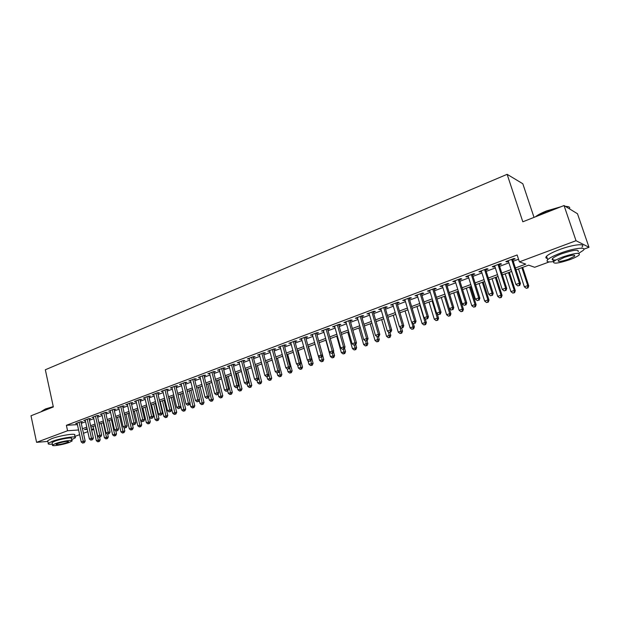 <?xml version="1.0" encoding="UTF-8"?>
<svg xmlns="http://www.w3.org/2000/svg" width="620" height="620" viewBox="0 0 620 620"><rect width="100%" height="100%" fill="white"/><g stroke="black" fill="none" stroke-linecap="round" stroke-linejoin="round"><path stroke-width="0.93" d="M534.021 217.372L522.815 183.745L507.137 174.328L45.33 369.76L53.343 406.953L31 415.772L36.58 442.331L67.572 430.745L78.593 429.986M507.137 174.328L522.815 221.797L564.037 205.538L577.491 213.753L589 247.287L583.885 249.17M549.219 261.927L534.665 267.282L528.651 265.151L516.011 269.832M93.814 429.459L91.636 430.257M87.784 431.675L83.46 433.271M79.623 434.682L74.912 436.41M81.011 422.189L82.429 421.654L80.515 421.763L75.656 423.592L77.167 423.499M89.156 419.12L90.59 418.585L88.683 418.686L83.77 420.538L85.297 420.453M97.394 416.02L98.844 415.478L96.945 415.571L91.977 417.446L93.527 417.361M105.725 412.889L107.19 412.339L105.307 412.424L100.277 414.323L101.843 414.238M114.15 409.719L115.638 409.161L113.762 409.239L108.671 411.161L110.267 411.083M122.675 406.511L124.178 405.945L122.311 406.022L117.165 407.96L118.776 407.89M131.3 403.264L132.82 402.698L130.967 402.76L125.759 404.721L127.394 404.659M140.027 399.985L141.561 399.404L139.717 399.466L134.455 401.45L136.106 401.388M148.854 396.661L150.412 396.079L148.575 396.126L143.251 398.133L144.925 398.087M157.782 393.305L159.363 392.708L157.542 392.755L152.148 394.785L153.853 394.738M166.827 389.903L168.415 389.306L166.617 389.337L161.161 391.39L162.882 391.352M175.972 386.462L177.583 385.857L175.793 385.88L170.275 387.957L172.019 387.926M185.233 382.974L186.86 382.362L185.085 382.377L179.498 384.485L181.273 384.462M194.602 379.448L196.253 378.828L194.494 378.836L188.837 380.967L190.627 380.944L190.456 380.354M204.088 375.883L205.763 375.255L204.011 375.247L198.284 377.402L200.105 377.379M213.691 372.271L215.38 371.636L213.652 371.62L207.855 373.798L209.692 373.775M223.409 368.613L225.13 367.97L223.409 367.939L217.542 370.156L219.403 370.125M233.252 364.909L234.988 364.258L233.29 364.219L227.346 366.459L229.237 366.42M243.218 361.158L244.978 360.499L243.296 360.453L237.282 362.716L239.188 362.677M253.317 357.36L255.091 356.694L253.433 356.639L247.333 358.933L249.271 358.887M263.531 353.516L265.337 352.842L263.694 352.772L257.517 355.097L259.478 355.043M273.885 349.626L275.706 348.936L274.079 348.858L267.832 351.215L269.816 351.153M284.363 345.681L286.215 344.983L284.611 344.89L278.279 347.278L280.287 347.216M294.988 341.682L296.856 340.985L295.275 340.876L288.858 343.294L290.896 343.224M305.745 337.637L307.644 336.923L306.079 336.807L299.576 339.256L301.646 339.179M316.642 333.537L318.564 332.816L317.022 332.684L310.434 335.164L312.526 335.087M327.685 329.383L329.631 328.654L328.112 328.507L321.439 331.018L323.562 330.933M338.877 325.175L340.845 324.43L339.349 324.276L332.591 326.825L334.738 326.732M350.215 320.912L352.214 320.153L350.742 319.982L343.891 322.563L346.069 322.47M361.708 316.588L363.731 315.82L362.281 315.634L355.338 318.254L357.546 318.153M373.349 312.201L375.41 311.434L373.984 311.232L366.947 313.883L369.179 313.774M385.16 307.76L387.244 306.978L385.841 306.76L378.712 309.45L380.974 309.334M397.125 303.257L399.241 302.467L397.87 302.235L390.631 304.963L392.933 304.839M409.262 298.693L411.401 297.887L410.06 297.647L402.729 300.406L405.061 300.274M421.561 294.066L423.739 293.245L422.421 292.989L414.982 295.787L417.353 295.647M434.039 289.37L436.24 288.54L434.961 288.261L427.413 291.106L429.815 290.958M446.695 284.611L448.927 283.774L447.671 283.479L440.022 286.355L442.455 286.208M459.529 279.783L461.792 278.93L460.567 278.62L452.809 281.542L455.282 281.379M472.541 274.885L474.843 274.024L473.649 273.691L465.783 276.66L466.984 276.977L468.286 276.489M485.747 269.917L488.079 269.041L486.925 268.692L478.935 271.7L480.113 272.041L481.484 271.521M499.139 264.88L501.51 263.988L500.387 263.624L492.288 266.67L493.427 267.026L494.868 266.484M515.406 267.972L525.768 264.128L519.397 261.873L517.142 254.967L66.386 425.305L77.415 424.623M81.274 423.351L85.583 421.739M89.419 420.298L93.814 418.647M97.658 417.206L102.137 415.524M105.997 414.075L110.554 412.362M114.421 410.913L119.071 409.169M122.954 407.712L127.689 405.937M131.579 404.472L136.408 402.659M140.306 401.194L145.227 399.35M149.141 397.877L154.148 396.002M158.077 394.529L163.184 392.615M167.121 391.135L172.321 389.182M176.274 387.694L181.575 385.71M185.535 384.222L190.937 382.191M194.912 380.703L200.415 378.634M204.406 377.138L210.01 375.038M214.008 373.535L219.728 371.388M223.735 369.884L229.563 367.699M233.585 366.188L239.522 363.956M243.552 362.444L249.604 360.173M253.65 358.654L259.819 356.337M263.872 354.818L270.165 352.454M274.234 350.928L280.635 348.525M284.719 346.991L291.253 344.542M295.345 343.007L302.002 340.504M306.11 338.969L312.899 336.42M317.014 334.87L323.935 332.274M328.058 330.724L335.118 328.081M339.256 326.523L346.448 323.826M350.602 322.268L357.934 319.509M362.096 317.952L369.582 315.146M373.752 313.581L381.378 310.713M385.562 309.14L393.344 306.226M397.536 304.653L405.472 301.669M409.68 300.096L417.771 297.05M421.988 295.469L430.249 292.369M434.473 290.788L442.897 287.626M447.129 286.037L455.723 282.813M459.97 281.216L468.736 277.923M472.998 276.326L481.942 272.971M486.204 271.366L495.334 267.941M499.611 266.337L508.927 262.841M513.213 261.229L518.537 259.238M512.732 259.764L515.135 258.865L514.058 258.478L505.835 261.57L506.935 261.95L508.454 261.377M564.037 205.538L576.027 240.707L589 247.287M47.856 441.425L36.58 442.331M66.386 425.305L67.572 430.745M519.397 261.873L576.027 240.707M82.46 428.722L86.777 427.118M90.621 425.692L95.023 424.057M98.874 422.631L103.362 420.964M107.229 419.531L111.801 417.834M115.676 416.392L120.334 414.664M124.225 413.222L128.968 411.455M132.866 410.006L137.702 408.216M141.616 406.759L146.537 404.93M150.466 403.473L155.481 401.613M159.417 400.148L164.533 398.249M168.485 396.785L173.693 394.847M177.653 393.382L182.962 391.406M186.938 389.933L192.347 387.926M196.331 386.446L201.849 384.392M205.848 382.912L211.467 380.827M215.473 379.339L221.201 377.208M225.223 375.72L231.059 373.55M235.088 372.054L241.04 369.846M245.078 368.342L251.147 366.094M255.2 364.583L261.384 362.289M265.453 360.778L271.754 358.445M275.83 356.926L282.255 354.539M286.339 353.028L292.888 350.594M296.988 349.068L303.668 346.596M307.776 345.061L314.58 342.535M318.711 341.008L325.647 338.427M329.786 336.892L336.854 334.265M341.008 332.731L348.215 330.049M352.377 328.507L359.732 325.771M363.901 324.229L371.403 321.439M375.588 319.889L383.238 317.053M387.43 315.495L395.227 312.596M399.435 311.031L407.387 308.078M411.603 306.512L419.717 303.506M423.948 301.932L432.225 298.863M436.457 297.29L444.904 294.151M449.151 292.57L457.769 289.377M462.024 287.796L470.812 284.534M475.083 282.945L484.05 279.62M488.328 278.031L497.48 274.629M501.766 273.04L511.105 269.568M87.11 428.606L84.452 429.582L87.281 429.389M91.38 429.11L93.705 428.947M511.709 271.421L502.363 274.885M498.069 276.474L488.909 279.86M484.631 281.449L475.656 284.766M471.386 286.347L462.59 289.602M458.327 291.183L449.709 294.376M445.454 295.949L437.007 299.072M432.768 300.646L424.483 303.715M420.252 305.28L412.13 308.279M407.914 309.845L399.954 312.79M395.746 314.348L387.942 317.238M383.741 318.788L376.092 321.625M371.907 323.175L364.397 325.95M360.228 327.5L352.865 330.22M348.704 331.762L341.488 334.436M337.334 335.97L330.259 338.59M326.12 340.124L319.176 342.697M315.045 344.224L308.241 346.743M304.126 348.269L297.445 350.742M293.338 352.261L286.789 354.687M282.697 356.198L276.272 358.577M272.188 360.088L265.879 362.421M261.81 363.932L255.626 366.219M251.573 367.722L245.504 369.969M241.459 371.465L235.507 373.666M231.469 375.162L225.626 377.324M221.603 378.812L215.876 380.936M211.862 382.416L206.243 384.501M202.244 385.981L196.726 388.027M192.735 389.5L187.325 391.507M183.35 392.971L178.033 394.94M174.073 396.413L168.857 398.342M164.905 399.799L159.79 401.698M155.852 403.155L150.831 405.015M146.901 406.464L141.972 408.293M138.058 409.743L133.222 411.533M129.317 412.974L124.574 414.733M120.675 416.175L116.017 417.896M112.142 419.337L107.57 421.026M103.703 422.46L99.208 424.119M95.356 425.545L90.954 427.18M506.703 261.245L506.935 261.95M493.202 266.329L493.427 267.026M479.888 271.343L480.113 272.041M466.767 276.288L466.984 276.977M453.832 281.154L454.049 281.844M441.084 285.96L441.293 286.642M428.513 290.695L428.714 291.377M416.113 295.36L416.314 296.042M403.884 299.971L404.085 300.638M391.825 304.513L392.018 305.179M379.928 308.993L380.122 309.659M368.195 313.41L368.381 314.077M356.616 317.773L356.802 318.432M345.193 322.075L345.379 322.726M333.917 326.322L334.103 326.972M322.795 330.514L322.974 331.158M311.813 334.645L311.992 335.288M300.979 338.729L301.157 339.365M290.284 342.752L290.454 343.387M279.728 346.735L279.891 347.363M269.305 350.656L269.467 351.284M259.013 354.531L259.175 355.159M248.845 358.36L249.008 358.98M238.809 362.142L238.971 362.762M228.904 365.878L229.059 366.49M219.116 369.559L219.263 370.171M209.444 373.201L209.599 373.813M199.896 376.797L200.043 377.402M511.647 259.377L519.382 283.185L515.925 284.44L508.222 260.671M512.507 259.059L520.451 283.495L519.382 283.185L519.25 285.44L517.863 285.936L519.25 285.44M519.676 285.556L520.451 283.495M515.925 284.44L517.863 285.936M518.514 268.902L524.35 286.812L527.736 285.595L528.744 285.89L522.691 267.36M527.589 287.788L526.24 288.277L528 287.905L527.589 287.788L527.736 285.595L521.877 267.662M526.24 288.277L524.35 286.812M528.744 285.89L528 287.905M535.386 216.837L535.936 216.403C538.361 214.605 541.896 212.784 546.538 210.924L561.046 206.716M565.223 206.258L568.563 206.762M569.749 208.064C569.827 206.948 568.447 206.429 565.603 206.491M559.519 207.32L546.561 211.273L536.184 216.519M578.662 253.363L583.125 250.457C587.613 246.504 573.981 248.039 560.627 253.092C554.094 255.564 549.785 257.757 547.708 259.672C545.871 261.764 547.863 262.392 553.683 261.562M581.947 247.024C586.419 243.024 572.787 244.52 559.457 249.604C552.932 252.084 548.63 254.293 546.561 256.231C545.391 257.447 545.639 258.183 547.305 258.455M556.194 259.888C552.544 260.315 551.358 259.827 552.629 258.424C554.14 257.037 557.248 255.456 561.96 253.673C573.748 249.813 579.134 249.178 578.127 251.782M569.687 259.71C574.438 257.943 577.607 256.362 579.204 254.944C580.227 252.379 574.841 253.022 563.038 256.882C558.326 258.649 555.21 260.222 553.691 261.594C552.738 264.128 558.07 263.5 569.687 259.71M564.246 257.393L558.202 260.431C557.582 262.074 561.023 261.671 568.532 259.222L574.639 256.153C575.29 254.502 571.826 254.913 564.246 257.393M41.633 411.262L45.431 408.968L53.266 406.588M53.32 406.852L45.26 409.293L41.354 411.688M71.703 439.673L75.222 437.844C77.88 435.48 60.776 438.069 52.111 441.393L48.267 443.354C47.678 444.168 49.057 444.432 52.398 444.145M75.067 437.146L74.648 435.217C77.299 432.822 60.194 435.38 51.545 438.72L47.701 440.696L47.849 441.393M52.173 443.083L52.065 442.587L54.847 441.177C61.07 438.789 73.369 436.922 71.471 438.619L71.897 440.549M69.145 442.471L71.998 441.045C73.904 439.363 61.605 441.254 55.374 443.625L52.584 445.036C50.786 446.71 63 444.804 69.145 442.471M57.861 443.416L56.056 444.323C57.04 445.067 60.605 444.517 66.735 442.672L68.564 441.758C67.603 441.006 64.038 441.556 57.861 443.416M498.023 264.515L505.625 288.168L502.216 289.408L494.644 265.786M498.914 264.174L506.734 288.463L505.625 288.168L505.509 290.4L504.145 290.896L505.509 290.4M505.951 290.517L506.734 288.463M502.216 289.408L504.145 290.896M484.584 269.576L492.071 293.082L488.707 294.298L481.26 270.824M485.522 269.219L493.21 293.353L492.071 293.082L491.962 295.291L490.621 295.779L491.962 295.291M492.42 295.399L493.21 293.353M488.707 294.298L490.621 295.779M471.347 274.559L478.71 297.925L475.4 299.127L468.069 275.792M472.324 274.195L479.88 298.181L478.71 297.925L478.617 300.111L477.292 300.591L478.617 300.111M479.089 300.212L479.88 298.181M475.4 299.127L477.292 300.591M458.296 279.473L465.535 302.7L462.272 303.878L455.064 280.69M459.311 279.093L466.744 302.932L465.535 302.7L465.465 304.87L464.163 305.335L465.465 304.87M465.946 304.955L466.744 302.932M462.272 303.878L464.163 305.335M505.192 273.839L510.927 291.632L514.267 290.439L515.313 290.71L509.353 272.296M514.143 292.609L512.802 293.089L514.561 292.717L514.143 292.609L514.267 290.439L508.501 272.606M512.802 293.089L510.927 291.632M515.313 290.71L514.561 292.717M492.055 278.698L497.697 296.391L500.991 295.205L502.076 295.469L496.209 277.156M500.875 297.36L499.565 297.833L501.309 297.461L500.875 297.36L500.991 295.205L495.318 277.489M499.565 297.833L497.697 296.391M502.076 295.469L501.309 297.461M479.097 283.495L484.654 301.08L487.901 299.917L489.017 300.158L483.251 281.961M487.808 302.048L486.506 302.513L488.25 302.142L487.808 302.048L487.901 299.917L482.321 282.301M486.506 302.513L484.654 301.08M489.017 300.158L488.25 302.142M466.325 288.222L471.797 305.707L474.998 304.552L476.144 304.776L470.464 286.688M474.912 306.668L473.634 307.125L475.377 306.753L474.912 306.668L474.998 304.552L469.503 287.045M473.634 307.125L471.797 305.707M476.144 304.776L475.377 306.753M445.439 284.317L452.554 307.404L449.337 308.566L442.246 285.518M446.478 283.929L453.793 307.621L452.554 307.404L452.499 309.55L451.213 310.015L452.499 309.55M452.995 309.636L453.793 307.621M449.337 308.566L451.213 310.015M453.732 292.88L459.118 310.263L462.272 309.132L463.45 309.341L457.862 291.353M462.202 311.224L460.939 311.674L462.675 311.302L462.202 311.224L462.272 309.132L456.863 291.726M460.939 311.674L459.118 310.263M463.45 309.341L462.675 311.302M432.752 289.098L439.758 312.038L436.589 313.193L429.614 290.276M433.829 288.688L441.029 312.248L439.758 312.038L439.712 314.17L438.449 314.627L439.712 314.17M440.223 314.247L441.029 312.248M436.589 313.193L438.449 314.627M441.308 297.484L446.609 314.759L449.717 313.642L450.926 313.836L445.431 295.957M449.663 315.712L448.423 316.161L450.151 315.789L449.663 315.712L449.717 313.642L444.4 296.337M448.423 316.161L446.609 314.759M450.926 313.836L450.151 315.789M420.244 293.803L427.141 316.611L424.01 317.75L417.144 294.973M421.36 293.384L428.443 316.804L427.141 316.611L427.11 318.719L425.855 319.176L427.11 318.719M427.63 318.796L428.443 316.804M424.01 317.75L425.855 319.176M429.055 302.017L434.271 319.192L437.34 318.091L438.58 318.269L437.17 313.642M437.302 320.145L436.069 320.587L437.798 320.214L437.302 320.145L437.34 318.091L432.101 300.894M436.069 320.587L434.271 319.192M438.58 318.269L437.798 320.214M407.914 298.453L414.695 321.121L411.61 322.237L404.86 299.599M409.061 298.019L416.028 321.3L414.695 321.121L414.679 323.214L413.447 323.656L414.679 323.214M415.214 323.276L416.028 321.3M411.61 322.237L413.447 323.656M416.966 306.489L422.104 323.57L425.126 322.478L426.397 322.648L425.196 318.657M425.103 324.516L423.894 324.95L425.607 324.578L425.103 324.516L425.126 322.478L419.972 305.381M423.894 324.95L422.104 323.57M426.397 322.648L425.607 324.578M395.754 303.033L402.427 325.57L399.389 326.67L392.739 304.164M396.932 302.591L403.791 325.725L402.427 325.57L402.427 327.639L401.21 328.081L402.427 327.639M402.969 327.701L403.791 325.725M399.389 326.67L401.21 328.081M405.046 310.907L410.099 327.887L413.083 326.81L414.377 326.965L413.377 323.601M413.067 328.833L411.874 329.259L413.587 328.887L413.067 328.833L413.083 326.81L411.75 322.346M411.874 329.259L410.099 327.887M414.377 326.965L413.587 328.887M383.757 307.551L390.329 329.956L387.329 331.041L380.781 308.667M384.966 307.094L391.716 330.096L390.329 329.956L390.337 332.002L389.135 332.436L390.337 332.002M390.894 332.056L391.716 330.096M387.329 331.041L389.135 332.436M393.281 315.262L398.257 332.142L401.202 331.08L402.519 331.219L401.605 328.12M401.202 333.087L400.024 333.506L401.729 333.134L401.202 333.087L400.047 327.182M400.024 333.506L398.257 332.142M402.519 331.219L401.729 333.134M371.923 312.007L378.394 334.281L375.433 335.35L368.993 313.108M373.163 311.542L379.804 334.413L378.394 334.281L378.409 336.311L377.231 336.738L378.409 336.311M378.975 336.358L379.804 334.413M375.433 335.35L377.231 336.738M381.672 319.563L386.57 336.342L389.476 335.296L390.825 335.42L389.941 332.405M389.484 337.28L388.322 337.699L390.026 337.327L389.484 337.28L388.492 331.94M388.322 337.699L386.57 336.342M390.825 335.42L390.026 337.327M360.251 316.401L366.614 338.543L363.7 339.605L357.36 317.494M361.514 315.929L368.055 338.66L366.614 338.543L366.653 340.558L365.482 340.985L366.653 340.558M367.226 340.605L368.055 338.66M363.7 339.605L365.482 340.985M370.21 323.803L375.038 340.488L377.906 339.458L379.277 339.566L378.409 336.567M377.929 341.426L376.782 341.837L378.479 341.465L377.929 341.426L377.084 336.629M376.782 341.837L375.038 340.488M379.277 339.566L378.479 341.465M358.903 327.988L363.661 344.581L366.49 343.565L367.885 343.658L367.032 340.675M366.521 345.51L365.389 345.913L367.079 345.549L366.521 345.51L365.754 341M365.389 345.913L363.661 344.581M367.885 343.658L367.079 345.549M347.743 332.119L352.431 348.618L356.639 347.696L355.74 344.542M355.268 349.548L354.152 349.944L355.834 349.579L355.268 349.548L354.531 345.185M354.152 349.944L352.431 348.618M356.639 347.696L355.834 349.579M348.735 320.742L355.004 342.759L352.121 343.798L345.882 321.819M350.029 320.253L356.469 342.86L355.004 342.759L355.051 344.751L353.896 345.17L355.051 344.751M355.632 344.79L356.469 342.86M352.121 343.798L353.896 345.17M337.373 325.019L343.542 346.906L340.698 347.936L334.552 326.081M338.69 324.524L345.03 346.999L343.542 346.906L343.596 348.889L342.465 349.3L343.596 348.889M344.193 348.921L345.03 346.999M340.698 347.936L342.465 349.3M326.159 329.243L332.235 351.005L329.429 352.021L323.377 330.29M327.507 328.74L333.746 351.083L332.235 351.005L332.304 352.966L331.181 353.369L332.304 352.966M332.909 352.997L333.746 351.083M329.429 352.021L331.181 353.369M336.73 336.195L341.341 352.602L345.542 351.687L344.542 348.13M344.154 353.524L343.054 353.919L344.736 353.555L344.154 353.524L343.418 349.2M343.054 353.919L341.341 352.602M345.542 351.687L344.736 353.555M315.092 333.413L321.075 355.051L318.308 356.05L312.348 334.444M316.464 332.894L322.617 355.113L321.075 355.051L321.16 356.996L320.052 357.391L321.16 356.996M321.772 357.019L322.617 355.113M318.308 356.05L320.052 357.391M325.856 340.217L330.398 356.539L334.591 355.624L333.49 351.679M333.188 357.453L332.103 357.849L333.777 357.476L333.188 357.453L332.452 353.16M332.103 357.849L330.398 356.539M334.591 355.624L333.777 357.476M304.172 337.52L310.07 359.042L307.334 360.026L301.467 338.543M305.567 337.001L311.628 359.096L310.07 359.042L310.155 360.964L309.062 361.359L310.155 360.964M310.783 360.987L311.628 359.096M307.334 360.026L309.062 361.359M318.417 356.136L319.594 360.422L323.772 359.507L322.578 355.19M322.361 361.336L321.284 361.724L322.958 361.351L322.361 361.336L321.625 357.074M321.284 361.724L319.594 360.422M323.772 359.507L322.958 361.351M293.399 341.581L299.197 362.979L296.507 363.956L290.726 342.589M294.81 341.047L300.778 363.018L299.197 362.979L299.297 364.885L298.22 365.281L299.297 364.885M299.933 364.901L300.778 363.018M296.507 363.956L298.22 365.281M307.9 360.46L308.93 364.258L313.092 363.343L308.52 346.642M311.674 365.165L310.612 365.544L312.279 365.18L311.674 365.165L310.884 360.747M310.612 365.544L308.93 364.258M313.092 363.343L312.279 365.18M282.759 345.588L288.471 366.87L285.812 367.831L280.116 346.588M284.2 345.046L290.075 366.893L288.471 366.87L288.587 368.76L287.517 369.14L288.587 368.76M289.222 368.768L290.075 366.893M285.812 367.831L287.517 369.14M297.507 364.731L298.406 368.04L302.552 367.125L298.042 350.517M301.119 368.947L300.072 369.326L301.731 368.962L301.119 368.947L300.243 364.219M300.072 369.326L298.406 368.04M302.552 367.125L301.731 368.962M272.257 349.548L277.884 370.706L275.257 371.651L269.646 350.525M273.714 348.998L279.504 370.721L277.884 370.706L278.008 372.581L276.954 372.961L278.008 372.581M278.651 372.589L279.504 370.721M275.257 371.651L276.954 372.961M287.238 368.931L288.005 371.775L292.144 370.869L287.696 354.346M290.703 372.682L289.664 373.054L291.315 372.69L290.703 372.682L289.734 367.644M289.664 373.054L288.005 371.775M292.144 370.869L291.315 372.69M261.888 353.454L267.429 374.488L264.841 375.433L259.315 354.423M263.368 352.896L269.072 374.496L267.429 374.488L267.561 376.356L266.522 376.728L267.561 376.356M268.22 376.356L269.072 374.496M264.841 375.433L266.522 376.728M277.07 372.961L277.737 375.472L281.86 374.558L277.481 358.128M280.411 376.371L279.387 376.735L281.038 376.371L280.411 376.371L279.356 371.039M279.387 376.735L277.737 375.472M281.86 374.558L281.038 376.371M251.65 357.306L257.106 378.231L254.549 379.161L249.108 358.267M253.154 356.74L258.765 378.231L257.106 378.231L257.254 380.076L256.223 380.447L257.254 380.076M257.912 380.076L258.765 378.231M254.549 379.161L256.223 380.447M266.972 376.728L267.6 379.115L271.707 378.208L267.39 361.863M270.243 380.013L269.235 380.378L270.878 380.013L270.243 380.013L265.949 362.398M269.235 380.378L267.6 379.115M271.707 378.208L270.878 380.013M241.537 361.119L246.923 381.928L244.396 382.842L239.033 362.057M243.063 360.538L248.597 381.912L246.923 381.928L247.07 383.757L246.055 384.121L247.07 383.757M247.737 383.749L248.597 381.912M244.396 382.842L246.055 384.121M231.554 364.878L236.856 385.57L234.36 386.477L229.075 365.808M233.097 364.297L238.553 385.547L236.856 385.57L237.018 387.384L236.019 387.748L237.018 387.384M237.692 387.376L238.553 385.547M234.36 386.477L236.019 387.748M221.697 368.59L226.92 389.174L224.456 390.065L219.248 369.512M223.254 368.001L228.633 389.135L226.92 389.174L227.09 390.972L226.099 391.329L227.09 390.972M227.772 390.957L228.633 389.135M224.456 390.065L226.099 391.329M256.982 380.409L257.579 382.718L261.679 381.804L257.424 365.552M260.206 383.61L259.214 383.966L260.849 383.602L260.206 383.61L255.959 366.094M259.214 383.966L257.579 382.718M261.679 381.804L260.849 383.602M247.101 383.981L247.69 386.276L251.774 385.369L247.574 369.202M250.294 387.167L249.31 387.515L250.945 387.151L250.294 387.167L246.101 369.745M249.31 387.515L247.69 386.276M251.774 385.369L250.945 387.151M237.336 387.508L237.917 389.786L241.986 388.88L237.855 372.798M240.498 390.678L239.529 391.026L241.157 390.662L240.498 390.678L236.352 373.356M239.529 391.026L237.917 389.786M241.986 388.88L241.157 390.662M211.955 372.256L217.108 392.731L214.675 393.607L209.544 373.163M213.536 371.659L218.837 392.685L217.108 392.731L217.279 394.514L216.31 394.87L217.279 394.514M217.976 394.498L218.837 392.685M214.675 393.607L216.31 394.87M227.687 390.988L228.269 393.258L232.322 392.351L228.245 376.356M230.826 394.142L229.865 394.483L231.485 394.126L230.826 394.142L226.726 376.913M229.865 394.483L228.269 393.258M232.322 392.351L231.485 394.126M202.337 375.875L207.413 396.242L205.011 397.11L199.95 376.774M203.941 375.278L209.157 396.188L207.413 396.242L207.599 398.017L206.638 398.358L207.599 398.017M208.297 397.993L209.157 396.188M205.011 397.11L206.638 398.358M218.108 394.219L218.728 396.684L222.774 395.785L218.751 379.866M221.27 397.567L220.317 397.908L221.937 397.544L221.27 397.567L217.217 380.44M220.317 397.908L218.728 396.684M222.774 395.785L221.937 397.544M192.835 379.456L197.842 399.714L195.463 400.574L190.48 380.347M194.455 378.851L199.601 399.652L197.842 399.714L198.036 401.466L197.083 401.814L198.036 401.466M198.733 401.442L199.601 399.652M195.463 400.574L197.083 401.814M208.615 397.319L209.304 400.071L213.334 399.171L209.374 383.346M211.823 400.954L210.885 401.287L212.497 400.923L211.823 400.954L207.824 383.92M210.885 401.287L209.304 400.071M213.334 399.171L212.497 400.923M183.45 382.99L188.387 403.139L186.039 403.984L181.125 383.873M185.085 382.377L190.162 403.07L188.387 403.139L188.581 404.883L187.643 405.224L188.581 404.883M189.294 404.852L190.162 403.07M186.039 403.984L187.643 405.224M199.245 400.388L199.996 403.418L204.011 402.519L200.105 386.772M202.492 404.294L201.562 404.628L203.174 404.263L202.492 404.294L198.532 387.353M201.562 404.628L199.996 403.418M204.011 402.519L203.174 404.263M174.181 386.485L179.041 406.526L176.723 407.363L171.88 387.353M175.832 385.873L180.831 406.441L179.041 406.526L179.25 408.255L178.32 408.588L179.25 408.255M179.963 408.224L180.831 406.441M176.723 407.363L178.32 408.588M165.021 389.933L169.81 409.867L167.524 410.696L162.742 390.794M166.687 389.337L171.616 409.781L169.81 409.867L170.027 411.587L169.105 411.92L170.027 411.587M170.748 411.548L171.616 409.781M167.524 410.696L169.105 411.92M155.969 393.344L160.689 413.176L158.425 413.997L153.721 394.188M157.65 392.747L162.51 413.075L160.689 413.176L160.913 414.881L160.007 415.206L160.913 414.881M161.634 414.834L162.51 413.075M158.425 413.997L160.007 415.206M189.983 403.426L190.79 406.728L194.796 405.829L190.945 390.166M193.269 407.604L192.355 407.929L193.959 407.565L193.269 407.604L189.356 390.747M192.355 407.929L190.79 406.728M194.796 405.829L193.959 407.565M178.041 394.94L181.699 409.998L185.69 409.099L181.885 393.514M184.156 410.866L183.257 411.192L184.853 410.828L184.156 410.866L180.288 394.111M183.257 411.192L181.699 409.998M185.69 409.099L184.853 410.828M169.105 398.249L172.709 413.23L176.692 412.331L172.941 396.831M175.15 414.09L174.259 414.416L175.847 414.052L175.15 414.09L171.329 397.428M174.259 414.416L172.709 413.23M176.692 412.331L175.847 414.052M147.017 396.715L151.675 416.439L149.443 417.252L144.801 397.552M148.722 396.126L153.504 416.338L151.675 416.439L151.908 418.128L151.009 418.454L151.908 418.128M152.636 418.089L153.504 416.338M149.443 417.252L151.009 418.454M160.27 401.52L163.827 416.423L167.795 415.524L164.099 400.101M166.253 417.283L165.369 417.601L166.951 417.245L166.253 417.283L162.471 400.706M165.369 417.601L163.827 416.423M167.795 415.524L166.951 417.245M138.183 400.047L142.77 419.67L140.562 420.469L135.989 400.869M139.903 399.458L144.615 419.554L142.77 419.67L143.011 421.344L142.119 421.662L143.011 421.344M143.747 421.298L144.615 419.554M140.562 420.469L142.119 421.662M151.543 404.752L155.047 419.577L158.999 418.686L155.357 403.341M157.449 420.438L156.581 420.748L158.162 420.391L157.449 420.438L153.714 403.946M156.581 420.748L155.047 419.577M158.999 418.686L158.162 420.391M129.441 403.333L133.974 422.856L131.789 423.646L127.278 404.155M131.184 402.752L135.827 422.739L133.974 422.856L134.215 424.522L133.339 424.839L134.215 424.522M134.951 424.475L135.827 422.739M131.789 423.646L133.339 424.839M142.91 407.945L146.374 422.7L150.311 421.809L146.715 406.534M148.754 423.553L147.893 423.863L149.467 423.507L148.754 423.553L145.057 407.146M147.893 423.863L146.374 422.7M150.311 421.809L149.467 423.507M120.807 406.588L125.271 426.01L123.117 426.793L118.668 407.394M122.558 406.007L127.139 425.886L125.271 426.01L125.519 427.661L124.659 427.971L125.519 427.661M126.271 427.606L127.139 425.886M123.117 426.793L124.659 427.971M134.377 411.107L137.795 425.785L141.717 424.894L140.709 420.577M140.159 426.637L139.299 426.94L140.872 426.583L140.159 426.637L136.501 410.316M139.299 426.94L137.795 425.785M141.717 424.894L140.872 426.583M112.274 409.805L116.676 429.125L114.545 429.9L110.151 410.603M114.041 409.231L118.552 428.993L116.676 429.125L116.932 430.768L116.08 431.071L116.932 430.768M117.684 430.706L118.552 428.993M114.545 429.9L116.08 431.071M125.938 414.23L129.309 428.831L133.222 427.947L132.324 424.057M131.657 429.683L130.812 429.986L132.378 429.629L131.657 429.683L128.038 413.447M130.812 429.986L129.309 428.831M133.222 427.947L132.378 429.629M103.834 412.982L108.182 432.202L106.067 432.969L101.742 413.772M105.617 412.409L110.066 432.062L108.182 432.202L108.438 433.829L107.593 434.139L108.438 433.829M109.19 433.775L110.066 432.062M106.067 432.969L107.593 434.139M117.599 417.314L120.923 431.846L124.822 430.962L124.023 427.49M123.248 432.69L122.419 432.993L123.977 432.636L123.248 432.69L119.675 416.547M122.419 432.993L120.923 431.846M124.822 430.962L123.977 432.636M95.496 416.121L99.781 435.248L97.697 436.007L93.426 416.904M97.286 415.555L101.672 435.1L99.781 435.248L100.045 436.868L99.208 437.162L100.045 436.868M100.804 436.805L101.672 435.1M97.697 436.007L99.208 437.162M109.352 420.368L112.631 434.829L116.514 433.946L115.816 430.877M114.94 435.674L114.119 435.969L115.669 435.612L114.94 435.674L111.406 419.608M114.119 435.969L112.631 434.829M116.514 433.946L115.669 435.612M87.249 419.229L91.473 438.255L89.412 439.007L85.196 419.996M89.055 418.663L93.38 438.1L91.473 438.255L91.745 439.859L90.923 440.161L91.745 439.859M92.512 439.797L93.38 438.1M89.412 439.007L90.923 440.161M101.192 423.39L104.431 437.774L108.306 436.891L107.678 434.132M106.725 438.619L105.912 438.906L107.462 438.557L106.725 438.619L103.222 422.639M105.912 438.906L104.431 437.774M108.306 436.891L107.462 438.557M79.097 422.298L83.266 441.231L81.228 441.975L77.066 423.057M80.918 421.739L85.18 441.076L83.266 441.231L83.537 442.827L82.724 443.122L83.537 442.827M84.305 442.757L85.18 441.076M81.228 441.975L82.724 443.122M93.132 426.374L96.325 440.688L100.184 439.812L99.588 437.139M98.596 441.525L97.79 441.82L99.34 441.463L98.596 441.525L95.139 425.63M97.79 441.82L96.325 440.688M100.184 439.812L99.34 441.463M574.298 255.146L574.639 256.153M552.629 258.424L553.691 261.594M547.708 259.672L546.561 256.231M52.065 442.587L52.584 445.036M48.267 443.354L47.701 440.696"/></g></svg>
